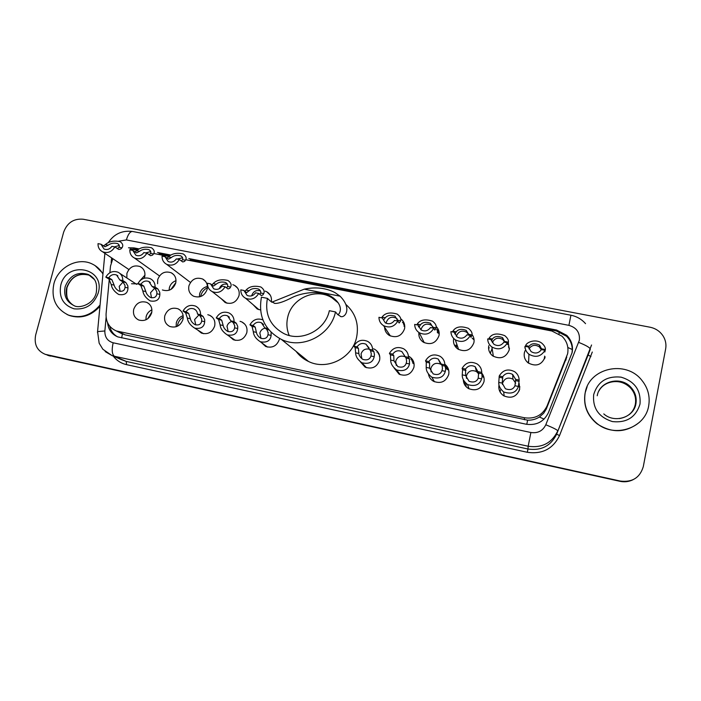<?xml version="1.0" encoding="UTF-8"?>
<svg xmlns="http://www.w3.org/2000/svg" width="701" height="701" viewBox="0 0 701 701"><rect width="100%" height="100%" fill="white"/><g stroke="black" fill="none" stroke-linecap="round" stroke-linejoin="round"><path stroke-width="1.05" d="M481.981 373.388C483.892 375.902 484.549 378.706 483.962 381.791C481.096 389.186 475.918 391.43 468.443 388.529C465.122 386.444 463.414 383.473 463.317 379.609M444.846 364.266C448.132 366.921 449.42 370.33 448.71 374.5C445.924 381.721 440.876 383.999 433.577 381.326C430.729 379.67 429.012 377.234 428.442 374.027M409.182 356.502C413.108 359.052 414.685 362.654 413.923 367.298C411.207 374.369 406.273 376.674 399.141 374.203L394.164 368.051M373.589 348.818L374.79 349.378C378.785 351.884 380.389 355.486 379.609 360.191C376.945 367.131 372.117 369.453 365.133 367.149L360.34 361.777M279.533 338.504L279.349 339.442C276.799 346.04 272.233 348.388 265.653 346.469L261.429 342.587M240.031 321.303L241.889 321.952C246.016 324.274 247.655 327.858 246.796 332.703C244.272 339.205 239.786 341.553 233.328 339.731L229.332 336.287M207.794 314.696L209.774 315.345C213.91 317.614 215.54 321.189 214.664 326.053C212.166 332.467 207.75 334.815 201.406 333.08L197.603 329.969M176.153 326.745L176.319 322.793C177.379 319.209 179.658 316.843 183.163 315.704M182.943 319.49C180.472 325.816 176.117 328.164 169.879 326.508C165.585 324.309 163.894 320.716 164.805 315.73C167.355 309.316 171.78 307.012 178.08 308.817C182.216 311.051 183.837 314.609 182.943 319.49M145.896 319.831L146.159 316.519C147.061 313.391 148.98 311.165 151.924 309.842M151.626 313.005C149.173 319.253 144.879 321.593 138.745 320.024C134.469 317.86 132.787 314.285 133.725 309.299C136.248 302.963 140.603 300.659 146.789 302.385C150.925 304.584 152.538 308.125 151.626 313.005M519.117 383.202L519.695 389.195C516.733 396.775 511.415 398.974 503.747 395.793C499.866 393.112 498.28 389.476 498.998 384.902M126.846 277.955L126.916 273.355C129.554 266.923 133.987 264.68 140.226 266.617C144.091 268.825 145.571 272.26 144.669 276.904L144.222 278.227M138.386 283.914L131.543 283.747M169.09 290.267L169.388 287.682C170.413 284.203 172.621 281.872 176.012 280.698M157.585 283.712L157.734 279.515C160.398 272.996 164.901 270.752 171.254 272.785C175.101 275.037 176.591 278.472 175.706 283.108C173.112 289.548 168.669 291.826 162.378 289.951M199.399 296.891L199.654 293.772C200.863 289.811 203.448 287.384 207.426 286.472M207.145 289.39C204.526 295.918 200.004 298.205 193.599 296.225C189.603 293.956 188.052 290.468 188.937 285.745C191.636 279.129 196.219 276.895 202.677 279.033C206.523 281.329 208.004 284.781 207.145 289.39M232.811 284.685L234.528 285.377C238.34 287.708 239.83 291.169 238.98 295.752C236.333 302.385 231.742 304.655 225.214 302.578L221.279 298.731M260.518 309.956L257.223 309.001L253.096 304.681M472.053 334.57C473.85 337.015 474.463 339.731 473.894 342.71C470.8 350.298 465.482 352.428 457.919 349.08C454.362 346.46 452.942 342.982 453.67 338.662M508.356 343.131L509.276 349.781C506.069 357.571 500.593 359.639 492.856 355.985C489.438 353.322 488.071 349.887 488.781 345.681M436.127 326.456C438.695 329.041 439.65 332.134 438.984 335.726C435.996 343.139 430.808 345.313 423.422 342.228C419.995 339.862 418.488 336.62 418.891 332.493M400.674 318.745C403.986 321.321 405.274 324.686 404.538 328.848C401.629 336.094 396.564 338.294 389.344 335.446C386.339 333.518 384.761 330.784 384.604 327.227M545.141 356.949C541.785 364.976 536.142 366.974 528.212 362.934C524.97 360.244 523.691 356.862 524.366 352.796L525.058 350.684M147.762 318.745L151.837 311.971M177.397 326.254L177.703 324.519C178.589 321.303 180.437 318.806 183.25 317.027M200.626 296.549L200.793 295.813C201.809 292.142 204.017 289.46 207.408 287.743M119.915 332.756L125.058 334.85L527.616 420.171C531.928 420.32 535.853 419.268 539.393 417.025L543.661 413.266L546.254 409.112L566.785 357.054M109.268 279.322L106.088 313.776C105.763 321.987 109.163 327.709 116.305 330.942L524.444 417.761C534.942 419.207 542.478 415.272 547.06 405.975L567.635 353.742C568.783 346.977 566.89 341.115 561.957 336.173L551.871 331.012L185.712 259.712M112.826 258.695L110.486 266.161L109.882 272.724M168.967 256.452L153.843 253.508M137.221 250.266L132.033 249.258M265.215 291.125L266.792 291.809C270.472 294.096 271.979 297.452 271.305 301.877M139.692 280.996L144.958 275.151M170.93 289.425L175.802 282.696M488.579 348.45L489.105 347.573M402.435 322.258L403.978 322.793M445.512 366.29L447.483 367.149M410.804 359.07L412.477 359.569M376.972 352.13L378.111 352.358M107.595 322.775C108.331 329.61 111.739 334.324 117.838 336.909L526.101 424.21C536.484 425.647 543.932 421.774 548.454 412.574L572.156 352.48C573.278 345.926 571.481 340.222 566.767 335.358L556.568 330.031L188.823 258.555M190.225 259.72L556.401 330.96L566.566 336.261C571.254 341.098 573.041 346.785 571.928 353.304M643.299 466.612C639.96 477.696 632.32 482.507 620.394 481.07L45.232 354.32C37.083 350.815 33.893 344.375 35.672 334.982L63.651 232.162C67.173 222.743 73.666 218.432 83.13 219.229L650.002 327.209C655.68 328.392 660.062 331.354 663.164 336.077C665.617 340.09 666.441 344.375 665.652 348.914L643.299 466.612M633.073 479.703C628.946 481.736 624.565 482.27 619.947 481.307L45.775 354.522M170.983 255.094L157.559 252.483M139.289 248.934L133.996 247.9L128.485 247.786M130.114 248.978L138.167 249.591M159.083 253.657L169.896 255.76M117.33 336.708C113.325 334.333 110.776 330.811 109.68 326.131M620.394 481.07L45.232 354.32M619.947 481.307L47.668 355.241M267.922 292.536L267.467 292.448M585.195 392.832C588.971 368.007 625.704 359.595 641.73 380.161C647.934 387.811 650.248 396.372 648.67 405.853C645.341 428.074 614.768 438.414 597.042 423.509C587.219 415.229 583.267 405.003 585.195 392.832M639.733 422.046C626.124 432.99 611.85 433.542 596.919 423.693C587.105 415.43 583.162 405.213 585.09 393.059L587.149 386.654M289.206 335.481C286.762 329.619 286.262 323.538 287.717 317.238C291.651 298.232 315.809 287.506 331.906 297.759L338.268 302.928M271.769 302.201L304.234 289.162C315.608 286.753 325.851 287.892 334.947 292.562L340.081 296.19C352.288 308.554 345.032 317.763 340.984 316.615L337.654 314.521L335.49 311.927L329.347 310.701C325.343 330.355 301.237 342.395 283.861 333.553C270.104 325.877 264.619 314.144 267.414 298.363L261.438 297.171C258.064 316.195 264.724 330.276 281.399 339.424L308.58 361.514C303.533 359.166 299.362 355.775 296.059 351.341M337.864 314.758C340.835 313.163 343.674 304.129 330.635 296.164C319.086 289.592 300.79 293.184 292.431 297.382C284.089 301.693 278.209 303.691 274.783 303.375L270.332 301.071L267.414 298.363M331.722 297.531L333.457 297.951M345.935 304.471C355.547 313.198 359.105 324.125 356.616 337.234C352.472 358.018 327.122 370.759 308.58 361.514M335.49 311.927C330.741 335.315 302.166 349.746 281.399 339.424M100.05 305.014C91.13 315.476 80.615 318.85 68.505 315.108C55.861 308.983 50.98 298.556 53.881 283.844C57.938 267.204 77.802 256.811 92.094 263.944C96.747 266.143 100.366 269.517 102.951 274.065M95.099 265.609L103.003 273.478M99.936 306.311C91.034 316.046 80.781 319.086 69.18 315.441L66.963 314.46M541.978 349.685L539.507 345.085C534.688 342.964 531.227 343.376 529.124 346.303L528.563 347.398M541.347 349.781L539.341 346.881C535.213 344.322 531.752 344.98 528.957 348.844M525.347 346.382L525.689 345.628C526.416 342.132 535.748 338.495 541.733 343.131C544.318 345.374 545.536 347.512 545.387 349.536L544.826 351.99L544.984 350.29C540.988 356.66 535.643 357.974 528.957 354.233C526.39 352.174 525.067 349.527 524.988 346.312L524.944 348.038M524.988 346.312L528.484 347.013L531.051 351.56C535.152 353.996 538.631 353.339 541.461 349.589L544.984 350.29M528.607 353.952L528.94 354.706M505.044 342.351L502.582 337.663C497.912 335.761 494.52 336.217 492.409 339.021L491.489 341.098M504.869 342.316L502.757 339.503C498.157 337.041 494.669 338.092 492.295 342.658M488.65 339.1L489.026 338.346C491.787 333.667 497.027 332.773 504.773 335.665C507.489 337.926 508.716 340.108 508.453 342.202L507.647 344.585L507.419 342.824C503.59 349.002 498.42 350.395 491.9 346.995L493.364 356.327M491.252 340.239L491.147 339.591L487.703 338.907C487.773 342.254 489.175 344.953 491.9 346.995M491.147 339.591L493.872 344.27C497.876 346.478 501.233 345.768 503.949 342.132L507.419 342.824M456.211 331.836L454.993 334.114L454.336 332.283L457.192 337.05C461.092 339.074 464.342 338.32 466.954 334.789L470.38 335.464L470.976 337.295L472.036 334.973C472.413 332.817 471.195 330.609 468.382 328.34C460.855 325.737 455.685 326.684 452.872 331.17L456.211 331.836C458.34 329.146 461.67 328.664 466.209 330.381L468.68 334.307L472.036 334.973M468.627 335.122L468.68 334.307M468.68 334.535L466.708 332.248C461.871 329.952 458.428 331.258 456.386 336.165L456.342 336.366M454.336 332.283L450.936 331.608C451.006 335.06 452.469 337.794 455.317 339.819C461.67 342.929 466.691 341.475 470.38 335.464M452.46 331.906L452.872 331.17M420.512 324.747L419.067 326.964L418.05 325.071L421.003 329.908C424.797 331.766 427.96 330.986 430.484 327.542L433.858 328.217L434.822 330.101L436.11 327.849C436.609 325.641 435.417 323.415 432.526 321.163C425.2 318.797 420.092 319.77 417.218 324.099L420.512 324.747C422.659 322.162 425.945 321.654 430.361 323.222L432.806 327.192L436.11 327.849M432.719 327.989L432.806 327.192M432.771 326.666L431.185 325.124C426.453 323.012 423.097 324.353 421.126 329.137L421.003 329.908M418.05 325.071L414.694 324.405C414.747 327.945 416.254 330.714 419.216 332.703C425.411 335.569 430.291 334.07 433.858 328.217M416.762 324.817L417.218 324.099M385.296 317.763L383.622 319.919L382.255 317.965L385.287 322.846C388.994 324.572 392.078 323.757 394.523 320.401L397.853 321.058L399.167 323.003L400.683 320.813C401.296 318.578 400.14 316.344 397.204 314.109C390.054 311.945 384.998 312.944 382.054 317.115L385.296 317.763C387.478 315.266 390.729 314.731 395.031 316.177L397.423 320.164L400.683 320.813M397.292 320.953L397.423 320.164M397.318 319.086L396.153 318.123C391.526 316.169 388.258 317.527 386.347 322.206L386.198 323.292M382.255 317.965L378.952 317.308C378.996 320.918 380.538 323.704 383.57 325.658C389.625 328.322 394.383 326.789 397.853 321.058M381.563 317.825L382.054 317.115M249.118 290.731L246.612 292.659L243.939 290.486L247.111 295.428C250.511 296.777 253.324 295.892 255.55 292.799L258.695 293.421L261.333 295.585L262.919 294.919L263.699 293.623C264.785 291.327 263.839 289.119 260.851 286.989C254.261 285.395 249.328 286.437 246.042 290.126L249.118 290.731C251.475 288.532 254.621 287.971 258.555 289.04C260.386 290.249 261.07 291.572 260.606 293.009L263.699 293.623M259.905 294.315L260.606 293.009M260.457 290.968C256.312 289.758 253.42 291.23 251.79 295.384L251.694 295.822M243.939 290.486L240.802 289.863C240.785 293.658 242.388 296.453 245.613 298.275C251.16 300.335 255.523 298.722 258.695 293.421M244.894 291.336L246.042 290.126M216.197 284.203L213.498 286.069L210.519 283.852L213.7 288.786C217.03 290.065 219.79 289.171 221.972 286.131L225.082 286.744L228.027 288.952L229.735 288.321L230.585 287.051C231.786 284.755 230.901 282.556 227.93 280.461C221.455 278.972 216.53 280.014 213.165 283.598L216.197 284.203C218.598 282.056 221.726 281.487 225.591 282.503C227.413 283.695 228.062 285.009 227.536 286.446L230.585 287.051M226.765 287.734L227.536 286.446M227.439 284.343C223.601 283.441 220.894 284.878 219.308 288.663M210.519 283.852L207.426 283.239C207.391 287.051 208.994 289.846 212.245 291.634C217.678 293.588 221.954 291.958 225.082 286.744M211.947 284.79L213.165 283.598M171.412 257.486L168.52 259.177L165.077 256.715L168.135 261.534C171.386 262.796 174.111 261.92 176.293 258.897L179.333 259.493L182.759 261.955L184.547 261.42L185.493 260.229C186.816 258.047 186.072 255.953 183.276 253.955C176.941 252.5 171.999 253.482 168.442 256.908L171.412 257.486C173.918 255.436 177.064 254.91 180.832 255.891C182.558 257.03 183.11 258.283 182.505 259.65L185.493 260.229M181.638 260.851L182.505 259.65M182.584 257.793L177.108 259.055M165.077 256.715L162.054 256.119C161.992 259.843 163.526 262.586 166.663 264.33C171.99 266.257 176.205 264.645 179.333 259.493M167.145 258.021L168.442 256.908M139.604 251.291L136.537 252.93L132.804 250.423L135.863 255.234C139.052 256.435 141.725 255.55 143.871 252.579L146.877 253.166L150.592 255.672L152.494 255.164L153.51 253.999C154.93 251.817 154.255 249.74 151.486 247.768C145.247 246.401 140.314 247.383 136.669 250.713L139.604 251.291C142.154 249.293 145.291 248.767 148.998 249.696C150.706 250.818 151.232 252.062 150.557 253.42L153.51 253.999M149.155 254.875L150.557 253.42M150.715 251.571L145.642 252.921M132.804 250.423L129.825 249.836C129.738 253.578 131.271 256.312 134.426 258.021C139.648 259.861 143.801 258.248 146.877 253.166M135.311 251.817L136.669 250.713M108.208 245.166L104.975 246.761L100.962 244.211L104.002 249.013C107.139 250.161 109.768 249.267 111.88 246.34L114.841 246.918L118.846 249.468L120.861 248.995L121.93 247.847C123.464 245.674 122.859 243.615 120.108 241.67C113.965 240.373 109.032 241.354 105.316 244.605L108.208 245.166C110.802 243.229 113.93 242.695 117.575 243.58C119.275 244.684 119.757 245.92 119.021 247.278L121.93 247.847M117.426 248.741L119.021 247.278M119.258 245.464L114.587 246.866M103.45 245.937L105.316 244.605M100.962 244.211L98.017 243.641C97.912 247.392 99.446 250.108 102.6 251.79C107.726 253.552 111.809 251.931 114.841 246.918M502.722 376.709L502.196 383.114L505.377 388.731C510.004 390.492 513.202 389.502 514.972 385.752L515.647 379.364L512.676 374.465C508.672 372.38 505.351 373.125 502.722 376.709L499.235 375.99L498.779 382.413C498.542 385.734 500.172 388.924 503.677 391.964L504.177 396.047M515.691 383.175L512.922 379.145C507.988 376.919 504.536 378.26 502.556 383.184L502.415 384.402M499.235 375.99C503.003 369.839 508.155 368.428 514.7 371.74C517.566 373.817 519.047 376.603 519.152 380.082L518.407 386.461C516.216 392.621 511.309 394.453 503.677 391.964M519.152 380.082L515.647 379.364M465.543 369.076L465.613 375.561L469.039 381.274C473.569 382.851 476.627 381.817 478.213 378.163L478.634 373.02L475.182 366.711C471.291 364.809 468.075 365.598 465.543 369.076L462.108 368.375L462.59 369.725L462.239 374.869C462.082 378.295 463.843 381.528 467.541 384.551L469.083 388.871M478.801 374.027L476.522 371.591C471.712 369.558 468.356 370.934 466.445 375.727L466.428 378.33M462.108 368.375C465.727 362.391 470.722 360.919 477.101 363.933C480.097 365.983 481.648 368.805 481.745 372.406L482.095 376.717L481.605 378.864C479.686 384.867 474.998 386.768 467.541 384.551M481.745 372.406L478.284 371.696M428.881 361.55L429.634 362.952L429.538 368.113L433.192 373.896C437.617 375.324 440.543 374.246 441.963 370.671L442.462 368.542L442.094 365.51L438.248 359.096C434.454 357.344 431.334 358.167 428.881 361.55L425.498 360.857L426.269 362.259L426.208 367.42C426.129 370.952 428.013 374.211 431.86 377.217L434.436 381.756M441.928 365.16L440.649 364.152C435.952 362.294 432.683 363.696 430.835 368.375L431.097 371.986M425.498 360.857C429.003 355.03 433.858 353.506 440.07 356.283C443.181 358.299 444.776 361.146 444.855 364.827L445.722 369.217L445.301 371.364C443.628 377.243 439.141 379.197 431.86 377.217M444.855 364.827L441.446 364.134M392.744 354.136L393.778 355.582L393.953 360.761L397.809 366.605C402.137 367.902 404.941 366.798 406.212 363.293L406.641 361.164L406.063 358.106L401.857 351.604C398.159 349.983 395.119 350.824 392.744 354.136L389.405 353.444L390.457 354.899L390.676 360.086C390.676 363.688 392.665 366.974 396.643 369.953L400.227 374.693M405.213 356.8C400.648 355.144 397.485 356.581 395.714 361.12L396.258 365.423M389.405 353.444C392.805 347.757 397.537 346.198 403.601 348.765C406.79 350.737 408.42 353.611 408.49 357.37L409.402 358.789L409.507 363.977C408.043 369.742 403.758 371.74 396.643 369.953M408.49 357.37L405.134 356.678M357.098 346.82L358.413 348.309L358.859 353.514C359.131 355.766 360.472 357.729 362.89 359.403C367.131 360.586 369.813 359.455 370.952 356.012L371.311 353.882L370.531 350.807L366.001 344.226C362.382 342.719 359.42 343.578 357.098 346.82L353.812 346.136L355.144 347.643L355.626 352.848C355.705 356.511 357.79 359.823 361.882 362.776L366.439 367.692M369.304 349.177C365.203 348.406 362.461 350.001 361.059 353.961L361.847 358.71M353.812 346.136C357.124 340.572 361.751 338.986 367.666 341.378C370.917 343.315 372.573 346.189 372.634 350.001L373.817 351.481L374.483 354.54L374.203 356.686C372.941 362.356 368.831 364.389 361.882 362.776M372.634 350.001L369.322 349.326M253.096 325.466L255.19 327.095L256.408 332.353C256.829 334.71 258.319 336.69 260.877 338.311C264.847 339.24 267.221 338.057 268.01 334.754L268.176 332.625L266.827 329.488L264.82 327.875L261.429 322.767C258.047 321.505 255.269 322.407 253.096 325.466L249.933 324.817L252.053 326.456L253.306 331.713C253.639 335.534 255.953 338.872 260.264 341.729L267.51 347.074M265.171 328.156C262.437 328.716 260.658 330.355 259.861 333.063L261.017 338.373M271.059 332.283L271.138 335.393C270.384 340.844 266.757 342.955 260.264 341.729M262.893 319.875C257.363 317.93 253.043 319.577 249.933 324.817M267.712 328.471L264.82 327.875M219.36 318.543L221.709 320.217L223.172 325.492C223.637 327.866 225.17 329.856 227.755 331.45C231.637 332.327 233.924 331.126 234.616 327.858L234.721 325.728L233.188 322.574L230.927 320.918L227.536 315.818C224.224 314.626 221.498 315.529 219.36 318.543L216.25 317.904L218.607 319.577L220.105 324.861C220.517 328.716 222.9 332.055 227.264 334.885L235.308 340.344M231.742 321.514C229.306 322.223 227.729 323.818 227.01 326.28L228.202 331.634M216.25 317.904C219.317 312.725 223.566 311.078 229.008 312.953C232.381 314.74 234.073 317.606 234.064 321.557L236.298 323.214L237.718 326.351L237.7 328.489C237.096 333.878 233.617 336.007 227.264 334.885M234.064 321.557L230.927 320.918M186.08 311.708L188.665 313.426L190.365 318.718C190.891 321.119 192.451 323.108 195.071 324.686C198.865 325.492 201.064 324.283 201.669 321.049L201.704 318.929L199.995 315.757L197.498 314.057C197.288 311.691 196.166 309.991 194.107 308.966C190.865 307.835 188.183 308.747 186.08 311.708L183.005 311.078L185.616 312.795L187.342 318.096C187.842 321.978 190.286 325.325 194.685 328.121L203.5 333.694M198.856 314.977L194.589 319.586L195.781 324.949M183.005 311.078C186.037 305.978 190.208 304.322 195.544 306.109C198.935 307.862 200.617 310.718 200.591 314.688L203.062 316.388L204.666 319.542L204.71 321.68C204.245 327.008 200.898 329.155 194.685 328.121M200.591 314.688L197.498 314.057M156.875 293.78L156.831 291.634L154.895 288.348L152.082 286.455L148.849 281.495C145.659 280.365 143.013 281.267 140.919 284.212L137.904 283.598L140.822 285.509L142.855 290.941C143.451 294.806 145.896 298.127 150.207 300.922C156.332 301.973 159.548 299.8 159.854 294.385L156.875 293.78C156.384 297.066 154.264 298.302 150.513 297.478C147.955 295.901 146.386 293.921 145.817 291.537L142.855 290.941M140.919 284.212L143.81 286.113L145.817 291.537M154.684 288.207L150.54 292.729L151.53 297.829M137.904 283.598C140.936 278.551 145.063 276.913 150.294 278.691C153.563 280.409 155.166 283.204 155.105 287.068L157.9 288.961L159.732 292.221L159.854 294.385M155.105 287.068L152.082 286.455M125.041 287.322L124.944 285.184L122.841 281.881L119.801 279.953L116.576 275.011C113.448 273.925 110.854 274.836 108.778 277.736L105.807 277.132L108.953 279.077L111.205 284.518C111.88 288.409 114.377 291.739 118.714 294.499C124.717 295.471 127.81 293.281 127.985 287.918L125.041 287.322C124.638 290.582 122.596 291.818 118.916 291.046C116.34 289.495 114.745 287.515 114.123 285.114L111.205 284.518M108.778 277.736L111.897 279.673L114.123 285.114M123.017 282.004L119.205 286.376L120.16 291.432M105.807 277.132C108.804 272.154 112.861 270.507 117.996 272.207C121.264 273.898 122.859 276.676 122.789 280.558L125.812 282.477L127.801 285.763L127.985 287.918M122.789 280.558L119.801 279.953M565.83 360.253L566.671 356.975M559.004 333.86L559.424 331.792M526.775 424.342L527.616 420.171M539.393 417.025L544.09 419.102M121.65 337.9L122.403 334.035M567.828 347.486L572.288 349.527M110.066 327.569L110.889 327.463M133.032 249.451L133.286 248.82M546.578 408.359L547.06 405.975M524.383 419.759L524.444 417.761M125.058 334.85L118.679 331.643M556.401 330.96L556.568 330.031M106.114 317.387L104.861 330.96C104.721 337.155 107.49 341.098 113.15 342.789L530.876 432.508C537.816 433.481 542.793 430.896 545.807 424.753L579.35 340.283C580.069 332.581 576.59 327.604 568.905 325.352L126.382 239.926L118.767 241.188M585.545 323.669C581.637 319.209 576.757 316.396 570.921 315.231L568.905 325.352M592.292 352.025L559.512 435.61C553.001 448.877 542.276 454.432 527.327 452.285L126.522 364.643C121.08 363.381 116.655 360.542 113.264 356.117M46.555 354.68L50.323 356.108M591.556 344.997L556.638 434.147L588.507 354.04M545.807 424.753C553.308 427.829 557.304 429.871 557.786 430.887C551.81 443.085 541.934 448.202 528.186 446.239L527.967 449.008C541.286 450.918 550.846 445.959 556.638 434.147L559.512 435.61M578.711 342.403C586.176 345.383 590.04 347.652 590.312 349.212L588.148 354.995L590.934 356.616M530.876 432.508L528.186 446.239L114.429 356.248L126.241 361.418L527.967 449.008L527.327 452.285M113.15 342.789C111.582 349.93 112.011 354.417 114.429 356.248L112.029 355.573L105.185 351.578M121.054 359.517L126.241 361.418L126.522 364.643M111.608 257.88L111.17 262.621M97.483 332.458L97.57 331.608L104.861 330.96M108.234 242.721C113.991 233.976 122.07 230.226 132.471 231.461C130.079 231.488 128.046 234.309 126.382 239.926M135.608 249.092L133.996 247.9M597.226 395.767C599.495 381.02 621.033 375.675 631.031 387.469C635.202 392.236 636.78 397.651 635.781 403.723C633.651 412.153 628.14 417.113 619.263 418.602M593.686 394.575C597.769 381.563 606.9 375.754 621.068 377.147C634.755 381.344 641.064 390.317 640.004 404.074C635.903 417.244 626.703 423.089 612.402 421.581C598.724 417.218 592.485 408.219 593.686 394.575M598.908 390.983C604.665 379.916 622.164 378.242 630.602 388.039C634.755 392.779 636.333 398.177 635.334 404.223C634.519 408.28 632.539 411.697 629.41 414.475M340.081 296.19L304.234 289.162M73.447 305.347C67.331 301.185 65.097 295.235 66.753 287.48C71.3 276.325 78.968 272.277 89.737 275.327L88.238 274.424C93.838 277.771 97.842 280.663 96.265 292.72C93.531 304.777 78.67 308.869 73.894 305.531C66.35 301.772 63.441 295.471 65.184 286.621C69.749 275.432 77.434 271.375 88.238 274.424L94.223 279.392M60.759 285.254C66.595 259.94 105.79 267.712 98.236 292.939C93.846 304.646 85.811 309.938 74.131 308.834C63.186 305.198 58.726 297.338 60.759 285.254M66.981 287.629C71.292 276.562 78.871 272.461 89.737 275.327L90.648 275.773M528.694 360.445L528.116 362.864M544.423 357.335L544.756 358.316M545.071 357.247L544.572 356.134M544.318 358.097L544.607 358.702M525.689 345.628L529.124 346.303M541.943 348.853L545.387 349.536M492.128 348.432L490.288 353.365M488.606 348.686L489.14 347.775M509.469 348.327L508.444 346.951M489.026 338.346L492.409 339.021M505.053 341.527L508.453 342.202M454.747 345.058L454.651 345.523M456.798 344.173L456.316 347.757M455.168 346.364L455.352 345.181M474.086 339.871L472.167 338.224M437.433 331.564L439.185 332.809M436.504 329.321L438.651 330.32L436.504 329.312M439.071 331.923L437.074 330.688M437.284 332.581L439.212 333.58M418.392 326.657L418.874 326.754M403.829 324.738L404.67 325.211M404.784 326.666L403.925 326.044M402.567 322.486L404.065 323.003M404.512 324.414L403.32 323.836M503.879 393.594L504.063 395.101M519.905 386.978L518.994 385.55M499.357 387.32L498.884 388.459M500.365 390.019L500.163 392.122M519.222 390.79L519.064 389.914M518.407 386.461L514.972 385.752M502.196 383.114L498.779 382.413M502.871 378.005L499.419 377.287M519.169 381.353L515.691 380.634M483.997 377.751L482.157 376.06M464.667 384.753L464.894 382.799M465.981 383.368L466.042 386.61M464.281 382.676L464.123 383.649M481.605 378.864L478.213 378.163M465.613 375.561L462.239 374.869M465.99 370.426L462.59 369.725M482.06 373.721L478.634 373.02M445.564 366.465L447.606 367.359L445.564 366.457M448.447 369.261L445.88 367.745M446.265 368.603L448.728 370.312M445.301 371.364L441.963 370.671M429.538 368.113L426.208 367.42M429.634 362.952L426.269 362.259M445.477 366.202L442.094 365.51M412.6 359.753L410.917 359.245L412.609 359.762M413.432 361.365L411.776 360.621M414.107 363.994L412.521 362.846M412.328 361.497L413.756 362.268M409.507 363.977L406.212 363.293M393.953 360.761L390.676 360.086M393.778 355.582L390.457 354.899M409.402 358.789L406.063 358.106M378.987 353.917L378.163 353.637M379.697 356.187L379.241 355.924M378.855 354.513L379.302 354.706M374.203 356.686L370.952 356.012M358.859 353.514L355.626 352.848M358.413 348.309L355.144 347.643M373.817 351.481L370.531 350.807M271.138 335.393L268.01 334.754M256.408 332.353L253.306 331.713M255.19 327.095L252.053 326.456M268.869 329.908L266.827 329.488M237.7 328.489L234.616 327.858M223.172 325.492L220.105 324.861M221.709 320.217L218.607 319.577M236.298 323.214L233.188 322.574M204.71 321.68L201.669 321.049M190.365 318.718L187.342 318.096M188.665 313.426L185.616 312.795M203.062 316.388L199.995 315.757M143.81 286.113L140.822 285.509M157.9 288.961L154.895 288.348M111.897 279.673L108.953 279.077M125.812 282.477L122.841 281.881M122.719 334.158L116.305 330.942M266.792 291.809L270.165 295.016M234.528 285.377L237.551 288.006M202.677 279.033L205.393 281.206M171.254 272.785L173.682 274.599M140.226 266.617L142.408 268.141M146.789 302.385L148.822 303.638M178.08 308.817L180.367 310.324M209.774 315.345L212.359 317.159M241.889 321.952L244.833 324.186M566.566 336.261L566.767 335.358M104.887 253.341L97.57 331.608L99.156 343.192L102.854 349.247L112.029 355.573L120.975 359.482M570.921 315.231L132.471 231.461M49.017 355.749L47.133 355.039M611.412 381.922C618.895 380.669 625.292 382.702 630.602 388.039L631.031 387.469C635.237 392.166 636.867 397.555 635.93 403.653C633.941 417.603 614.321 423.562 603.78 413.905M330.635 296.164L331.906 297.759M340.984 316.615L340.546 316.528M274.783 303.375L274.266 303.27M66.937 287.796C66.157 295.743 67.226 300.694 70.144 302.666M68.505 315.108L69.18 315.441M539.341 346.881L539.507 345.085M528.957 354.233L528.572 363.206M502.757 339.503L502.582 337.663M490.411 352.104L490.244 353.304M489.14 347.827L488.606 348.756M466.708 332.248L466.209 330.381M455.317 339.819L458.594 349.492M456.447 345.278L456.272 347.705M431.185 325.124L430.361 323.214M419.216 332.703L424.271 342.71M418.471 326.85L419.067 326.964M396.153 318.123L395.031 316.177M383.57 325.658L390.378 335.981M404.056 322.995L402.558 322.469M260.334 290.696L258.555 289.04M245.613 298.275L258.906 309.658M227.185 283.852L225.591 282.503M212.245 291.634L227.019 303.244M182.199 257.013L180.832 255.891M166.663 264.33L190.444 282.442M150.233 250.634L148.998 249.696M134.426 258.021L159.469 275.914M118.688 244.377L117.575 243.58M102.6 251.79L128.861 269.517M500.304 390.054L500.12 392.043M512.922 379.145L512.676 374.465M465.937 383.324L465.99 386.549M476.522 371.591L475.182 366.711M440.649 364.152L438.248 359.096M405.125 356.599L401.857 351.604M369.068 347.985L366.001 344.226M263.576 324.51L261.429 322.767M229.42 317.22L227.536 315.818M195.763 310.105L194.107 308.966M150.321 282.494L148.849 281.495M119.985 273.504L136.713 284.369M117.891 275.852L116.576 275.011"/></g></svg>
